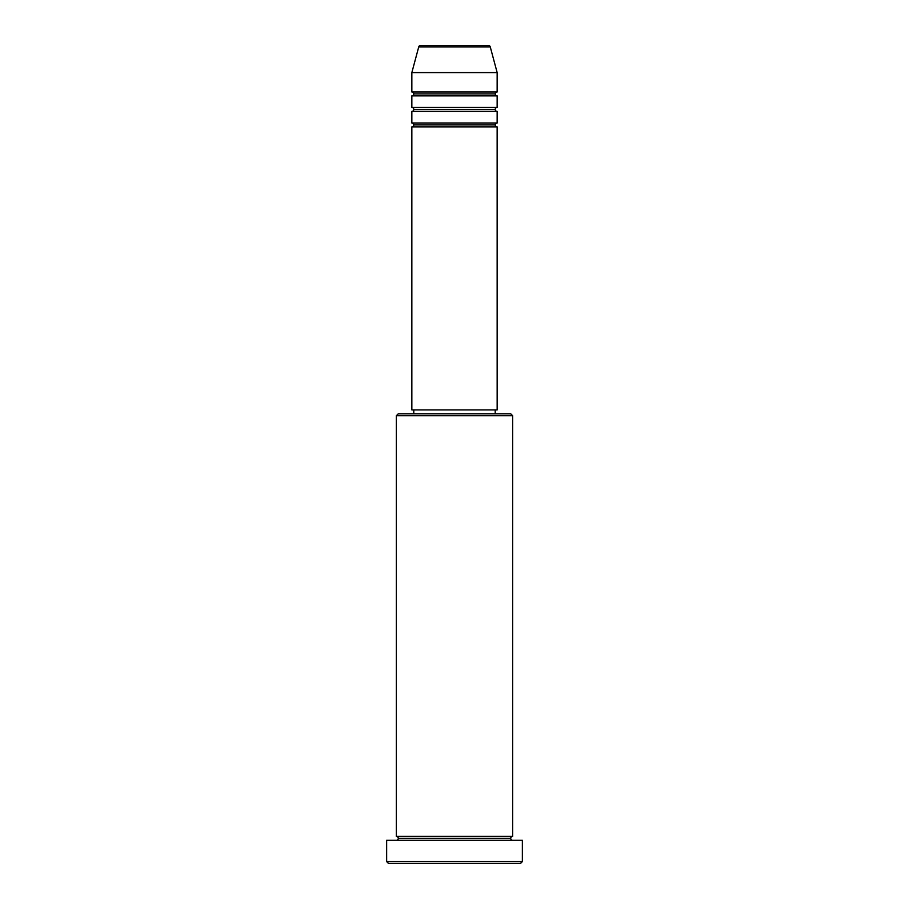 <?xml version="1.0" encoding="UTF-8"?>
<svg xmlns="http://www.w3.org/2000/svg" width="909" height="909" viewBox="0 0 909 909"><rect width="100%" height="100%" fill="white"/><g stroke="black" fill="none" stroke-linecap="round" stroke-linejoin="round"><path stroke-width="1.36" d="M488.394 45.45L420.606 45.45A1.943 1.943 0 0 0 418.742 46.882L490.258 46.882A1.943 1.943 0 0 0 488.394 45.45L420.606 45.45A1.943 1.943 0 0 0 418.742 46.882L411.845 72.595L497.155 72.595L490.258 46.882L418.742 46.882L411.845 72.595L411.845 91.979A1.943 1.943 0 0 1 413.788 93.911A1.943 1.943 0 0 1 411.845 95.854L411.845 107.489A1.943 1.943 0 0 1 413.788 109.421A1.943 1.943 0 0 1 411.845 111.364L411.845 122.999A1.943 1.943 0 0 1 413.788 124.931A1.943 1.943 0 0 1 411.845 126.874L411.845 409.914L497.155 409.914L497.155 126.874A1.943 1.943 0 0 1 495.212 124.931A1.943 1.943 0 0 1 497.143 122.999L497.155 111.364A1.943 1.943 0 0 1 495.212 109.421A1.943 1.943 0 0 1 497.143 107.489L497.155 95.854A1.943 1.943 0 0 1 495.212 93.911A1.943 1.943 0 0 1 497.143 91.979L497.155 72.595L411.845 72.595L411.845 91.979L497.155 91.979A1.943 1.943 0 0 0 495.212 93.911L413.788 93.911A1.943 1.943 0 0 0 411.845 91.979L497.155 91.979L497.155 72.595L490.258 46.882A1.943 1.943 0 0 0 488.394 45.45M512.653 415.731L510.722 413.788L398.278 413.788L396.347 415.731L512.653 415.731L396.347 415.731L396.347 836.405A1.943 1.943 0 0 1 398.278 838.348A1.943 1.943 0 0 1 396.347 840.291A1.943 1.943 0 0 0 398.278 838.348A1.943 1.943 0 0 0 396.347 836.405L512.653 836.405L512.653 415.731L512.653 836.405A1.943 1.943 0 0 0 510.722 838.348A1.943 1.943 0 0 1 512.653 836.405L396.347 836.405L396.347 415.731L398.278 413.788L510.722 413.788L512.653 415.731M386.643 861.607L388.586 863.55L520.414 863.55L522.357 861.607L386.643 861.607L522.357 861.607L522.357 840.291L386.643 840.291L386.643 861.607L386.643 840.291L522.357 840.291L522.357 861.607L520.414 863.55L388.586 863.55L386.643 861.607M512.653 840.291A1.943 1.943 0 0 1 510.722 838.348L398.278 838.348L510.722 838.348A1.943 1.943 0 0 0 512.653 840.291M411.845 122.999L497.155 122.999A1.943 1.943 0 0 0 495.212 124.931L413.788 124.931A1.943 1.943 0 0 0 411.845 122.999L411.845 111.364A1.943 1.943 0 0 0 413.788 109.421A1.943 1.943 0 0 0 411.845 107.489L497.155 107.489A1.943 1.943 0 0 0 495.212 109.421L413.788 109.421L495.212 109.421A1.943 1.943 0 0 0 497.143 111.364L411.845 111.364L497.155 111.364L497.155 122.999L411.845 122.999M497.155 126.874L411.845 126.874A1.943 1.943 0 0 0 413.788 124.931L495.212 124.931A1.943 1.943 0 0 0 497.143 126.874L497.155 409.914L411.845 409.914L411.845 126.874L497.155 126.874M495.212 413.788L495.212 409.914L495.212 413.788M413.788 409.914L413.788 413.788L413.788 409.914M497.155 95.854L411.845 95.854A1.943 1.943 0 0 0 413.788 93.911L495.212 93.911A1.943 1.943 0 0 0 497.155 95.854L497.155 107.489L411.845 107.489L411.845 95.854L497.155 95.854"/></g></svg>
